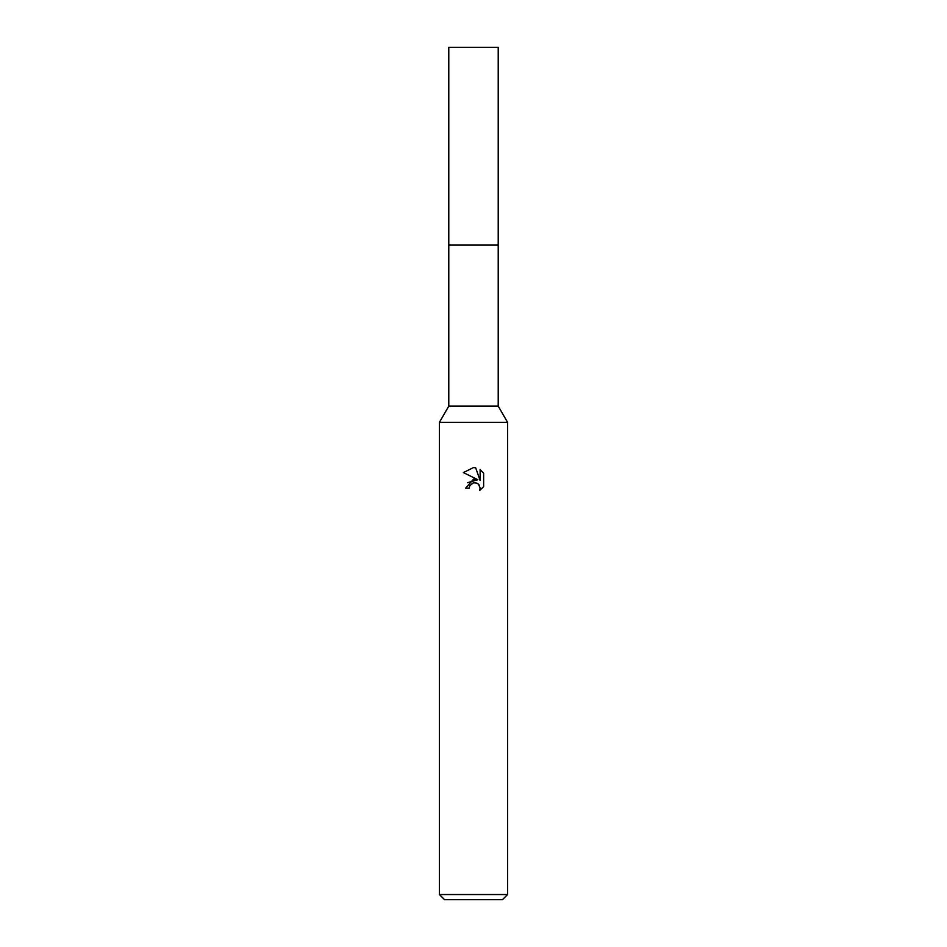 <?xml version="1.0" encoding="UTF-8"?>
<svg xmlns="http://www.w3.org/2000/svg" width="947" height="947" viewBox="0 0 947 947"><rect width="100%" height="100%" fill="white"/><g stroke="black" fill="none" stroke-linecap="round" stroke-linejoin="round"><path stroke-width="1.42" d="M439.408 894.536L439.408 422.362L507.592 422.362L439.408 422.362L448.783 406.121L448.783 245.084L498.217 245.084L498.217 406.121L507.592 422.362L507.592 894.536L439.408 894.536L444.522 899.65L502.478 899.65L507.592 894.536M448.783 245.084L498.217 245.084L448.783 245.084L448.783 47.35L498.217 47.35L498.217 245.084M448.783 406.121L498.217 406.121M473.5 482.792L469.819 485.669L469.238 488.143L465.664 488.143L473.5 479.182L477.844 479.715L463.367 472.577L473.5 467.581L475.702 467.818L480.117 480.543L480.117 469.641L483.633 473.192L483.633 486.64L479.561 490.546L480.129 488.107L478.543 484.26L476.779 483.077L473.678 482.757M469.238 488.143L469.605 486.142M478.922 484.686L480.129 488.107L479.561 490.546L483.633 486.64M477.844 479.715L467.439 482.721M469.819 485.669L473.204 482.863M474.625 482.662L475.37 482.71M483.633 473.192L480.117 469.653M475.702 467.818L473.796 467.593M473.5 467.581L463.379 472.577"/></g></svg>
